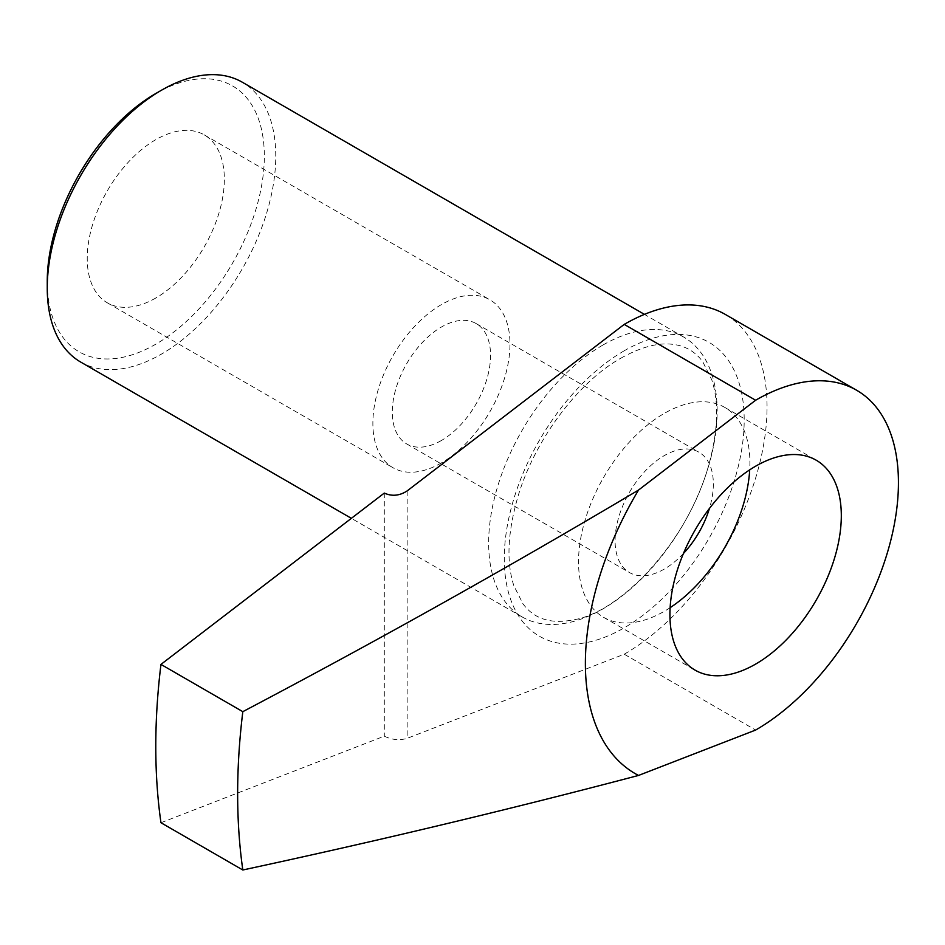 <?xml version="1.0" encoding="UTF-8"?>
<svg xmlns="http://www.w3.org/2000/svg" width="945" height="945" viewBox="0 0 945 945"><rect width="100%" height="100%" fill="white"/><g stroke="black" fill="none" stroke-linecap="round" stroke-linejoin="round"><path stroke-width="0.71" stroke-dasharray="4.72 3.54" d="M160.957 822.729L384.296 736.167C391.915 739.9 399.534 740.62 407.153 738.34L624.232 654.212L755.622 730.06M155.795 298.006A96.945 55.968 -60 0 1 107.317 302.802A96.945 55.968 -60 0 1 107.317 190.855A96.945 55.968 -60 0 1 204.262 134.887A96.945 55.968 -60 0 1 219.122 212.566A96.945 55.968 -60 0 1 155.795 298.006M47.25 281.515A153.503 88.629 120 0 0 155.795 344.181A153.503 88.629 120 0 0 264.328 156.185A153.503 88.629 120 0 0 155.795 93.508M80.715 362.077A161.583 93.283 120 0 0 242.298 268.782A161.583 93.283 120 0 0 242.298 82.215M384.296 493.077L384.296 736.167M624.232 654.212A201.97 116.613 120 0 0 756.177 476.221A201.97 116.613 120 0 0 725.217 314.378M602.91 345.055A161.583 93.283 120 0 0 497.353 487.443A161.583 93.283 120 0 0 522.124 616.92A161.583 93.283 120 0 0 683.696 523.624A161.583 93.283 120 0 0 683.696 337.058A161.583 93.283 120 0 0 602.91 345.055M670.135 607.682A121.184 69.965 -60 0 1 664.217 611.332A121.184 69.965 -60 0 1 603.631 617.333A121.184 69.965 -60 0 1 603.631 477.402A121.184 69.965 -60 0 1 724.815 407.437A121.184 69.965 -60 0 1 749.704 469.854M683.448 553.486A69.481 40.115 -60 0 1 664.217 569.114A69.481 40.115 -60 0 1 629.476 572.552A69.481 40.115 -60 0 1 629.476 492.321A69.481 40.115 -60 0 1 698.957 452.206A69.481 40.115 -60 0 1 709.423 508.481M441.421 440.488A69.481 40.115 -60 0 1 406.681 443.926A69.481 40.115 -60 0 1 406.681 363.695A69.481 40.115 -60 0 1 476.162 323.58A69.481 40.115 -60 0 1 486.817 379.252A69.481 40.115 -60 0 1 441.421 440.488M441.421 462.908A96.945 55.968 -60 0 1 392.955 467.716A96.945 55.968 -60 0 1 392.955 355.769A96.945 55.968 -60 0 1 489.9 299.789A96.945 55.968 -60 0 1 504.76 377.48A96.945 55.968 -60 0 1 441.421 462.908M407.153 490.916L407.153 738.34M624.232 350.772A169.663 97.949 120 0 0 520.341 618.538A169.663 97.949 120 0 0 728.122 498.57A169.663 97.949 120 0 0 624.232 350.772M620.889 358.167C641.017 346.969 658.429 342.373 673.1 344.382C685.409 345.905 695.272 351.682 702.714 361.687L711.845 379.973C719.322 403.361 718.011 432.68 707.911 467.929C685.621 545.277 618.184 613.435 573.095 619.896C550.781 624.255 534.079 618.904 522.987 603.843L513.844 585.699C506.343 562.535 507.536 533.429 517.423 498.393C533.724 441.197 577.643 382.288 620.889 358.167M683.696 337.058L644.431 314.378M522.124 616.92L351.375 518.332M603.631 617.333L695.024 670.099M724.815 407.437L816.208 460.203M406.681 443.926L629.476 572.552M476.162 323.58L698.957 452.206M107.317 302.802L392.955 467.716M204.262 134.887L489.9 299.789"/><path stroke-width="1.42" d="M624.232 324.383L407.153 490.916C399.534 495.83 391.915 496.55 384.296 493.077L160.957 664.406L242.818 711.668C377.87 640.497 509.768 566.622 638.525 490.065L755.622 400.243L624.232 324.383A201.97 116.613 120 0 1 725.217 314.378L856.607 390.238A201.97 116.613 120 0 0 755.622 400.243M856.607 390.238A201.97 116.613 120 0 1 887.568 552.081A201.97 116.613 120 0 1 755.622 730.06L638.525 775.443C509.733 809.404 377.835 840.92 242.818 869.991L160.957 822.729A646.309 373.157 -60 0 1 160.957 664.406M644.431 314.378L242.298 82.215A161.583 93.283 120 0 0 161.5 90.212L155.795 93.508A153.503 88.629 120 0 0 155.783 93.508A153.503 88.629 120 0 0 47.25 281.515L47.25 288.107A161.583 93.283 120 0 0 80.715 362.077L351.375 518.332M155.783 93.508L161.5 90.212A161.583 93.283 120 0 0 47.25 288.107M242.818 869.991A646.309 373.157 -60 0 1 242.818 711.668M755.622 664.099A121.184 69.965 -60 0 1 695.024 670.099A121.184 69.965 -60 0 1 695.024 530.169A121.184 69.965 -60 0 1 816.208 460.203A121.184 69.965 -60 0 1 834.789 557.314A121.184 69.965 -60 0 1 755.622 664.099M638.525 775.443A240.751 138.998 -60 0 1 638.525 490.065M749.704 469.854A121.184 69.965 -60 0 1 670.135 607.682M709.423 508.481A69.481 40.115 -60 0 1 683.448 553.486"/></g></svg>

